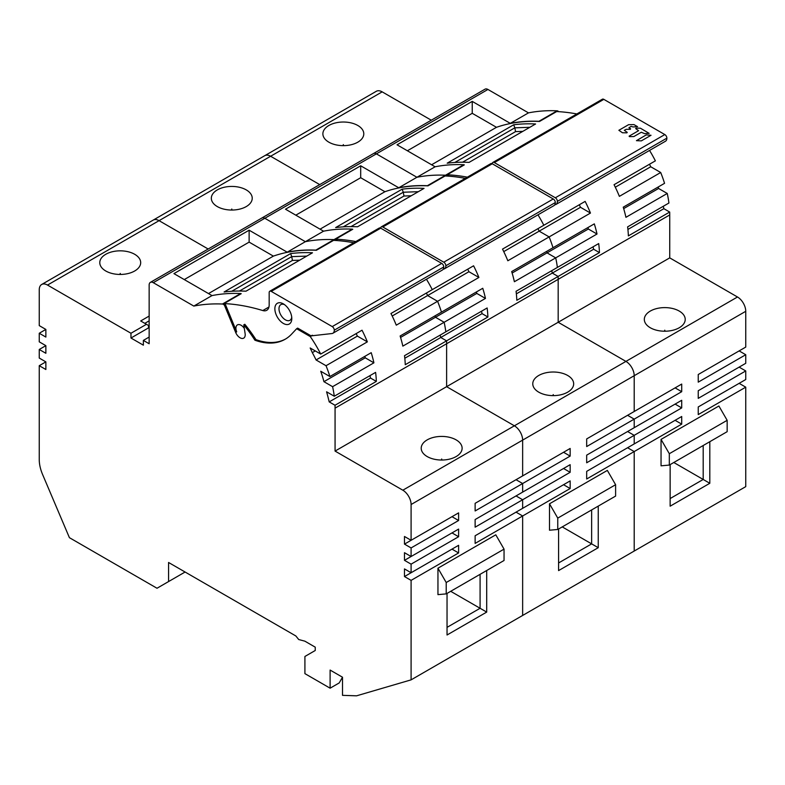 <?xml version="1.0" encoding="UTF-8"?>
<svg xmlns="http://www.w3.org/2000/svg" width="785" height="785" viewBox="0 0 785 785"><rect width="100%" height="100%" fill="white"/><g stroke="black" fill="none" stroke-linecap="round" stroke-linejoin="round"><path stroke-width="1.18" d="M663.276 206.288A178.205 102.894 -120 0 1 663.855 208.682L669.683 212.048A87.645 50.603 -120 0 1 669.733 214.933L558.174 279.342L558.174 322.272L669.733 257.873L669.733 214.933M669.683 212.048L628.363 235.892A87.645 50.603 -120 0 0 627.617 226.875L668.928 203.021A87.645 50.603 -120 0 0 667.25 193.463L658.586 188.469A75.959 43.852 -120 0 0 658.203 186.987M667.25 193.463L625.93 217.317A87.645 50.603 -120 0 0 623.241 207.181L664.552 183.327A87.645 50.603 -120 0 0 660.695 172.504L650.726 166.754A75.959 43.852 -120 0 0 649.499 164.242M660.695 172.504L619.375 196.358A87.645 50.603 -120 0 0 614.056 184.701L655.377 160.846A87.645 50.603 -120 0 0 649.538 150.426M558.724 111.666A100.5 58.021 -120 0 0 558.39 111.391A2.924 1.688 -120 0 0 557.095 110.813A292.148 168.667 -120 0 0 528.482 112.873L487.936 89.461A5.838 3.375 -120 0 0 485.022 89.176L373.464 153.575A5.838 3.375 60 0 1 376.388 153.87L416.923 177.273L435.106 166.783L397.043 144.803L472.236 101.393L510.299 123.363L528.482 112.873M431.279 120.203L382.167 91.855A11.687 6.751 -120 0 0 376.329 91.276L264.771 155.675A11.687 6.751 60 0 1 270.619 156.254L319.721 184.603L270.619 156.254A11.687 6.751 -120 0 0 264.771 155.675L153.222 220.085A11.687 6.751 60 0 1 159.07 220.663L208.172 249.012L159.07 220.663A11.687 6.751 -120 0 0 153.222 220.085L41.674 284.484A11.687 6.751 60 0 1 47.512 285.063L130.967 333.252L130.967 338.021L143.37 345.174L143.37 340.405L149.15 343.742L149.15 285.063A5.838 3.375 60 0 1 150.357 282.384A5.838 3.375 60 0 1 153.281 282.678L193.816 306.081L211.999 295.592L173.936 273.612L249.13 230.201L287.192 252.171L305.375 241.682L323.548 231.182L285.495 209.212L360.688 165.792L398.751 187.772L416.923 177.273A292.148 168.667 60 0 1 445.546 175.222A2.924 1.688 60 0 1 446.832 175.801A100.5 58.021 60 0 1 447.175 176.075A100.5 58.021 -120 0 0 446.832 175.801A2.924 1.688 -120 0 0 445.546 175.222A292.148 168.667 -120 0 0 416.923 177.273L376.388 153.87A5.838 3.375 -120 0 0 373.464 153.575L261.915 217.985A5.838 3.375 60 0 1 264.83 218.269L305.375 241.682A292.148 168.667 60 0 1 333.988 239.621A2.924 1.688 60 0 1 335.283 240.2A100.5 58.021 60 0 1 335.617 240.475A100.5 58.021 -120 0 0 335.283 240.2A2.924 1.688 -120 0 0 333.988 239.621A292.148 168.667 -120 0 0 305.375 241.682L264.83 218.269A5.838 3.375 -120 0 0 261.915 217.985L150.357 282.384M586.68 438.923L627.588 415.304L634.202 419.121L586.68 446.557L586.68 438.923L634.202 411.487L634.202 375.711A11.687 6.751 -120 0 0 625.93 361.394L558.174 322.272L625.93 361.394A11.687 6.751 60 0 1 634.202 375.711L634.202 411.487L681.714 384.061L681.714 391.686L634.202 419.121L634.202 427.707L681.714 400.281L681.714 407.915L634.202 435.341L634.202 443.927L681.714 416.501L681.714 424.135L634.202 451.561L634.202 551.05L745.75 486.641L745.75 387.162L739.136 383.345L698.238 406.954L745.75 379.528L745.75 370.942L739.136 367.125L698.238 390.734L745.75 363.308L745.75 354.722L739.136 350.905L698.238 374.514L745.75 347.088L745.75 311.302A11.687 6.751 -120 0 0 737.488 296.995L669.733 257.873M663.855 208.682L627.912 229.436M537.99 214.835A87.645 50.603 60 0 1 543.819 225.256A87.645 50.603 -120 0 0 537.99 214.835M590.457 213.059A87.645 50.603 60 0 0 585.139 201.402L502.508 249.11A87.645 50.603 -120 0 1 507.826 260.767L590.457 213.059L580.488 207.299A75.959 43.852 -120 0 0 579.271 204.787M549.137 236.913A87.645 50.603 60 0 1 553.003 247.726A87.645 50.603 -120 0 0 549.137 236.913L539.167 231.153L549.137 236.913M597.012 234.018A87.645 50.603 60 0 0 594.314 223.872L511.683 271.581A87.645 50.603 -120 0 1 514.381 281.727L597.012 234.018L588.348 229.014A75.959 43.852 -120 0 0 587.965 227.542M555.702 257.873A87.645 50.603 60 0 1 557.379 267.43A87.645 50.603 -120 0 0 555.702 257.873L547.037 252.868L555.702 257.873M599.446 252.593A87.645 50.603 60 0 0 598.69 243.576L516.059 291.284A87.645 50.603 -120 0 1 516.815 300.302L599.446 252.593L593.627 249.237L552.306 273.092L558.125 276.448A87.645 50.603 60 0 1 558.174 279.342A87.645 50.603 -120 0 0 558.125 276.448L552.306 273.092A178.205 102.894 -120 0 0 551.727 270.688A178.205 102.894 60 0 1 552.306 273.092L516.363 293.845M679.231 327.767A20.449 11.804 0 0 0 685.217 319.416A20.449 11.804 0 0 0 672.598 308.505A20.449 11.804 0 0 0 650.314 311.066A20.449 11.804 0 0 0 644.318 319.416A20.449 11.804 0 0 0 656.947 330.318A20.449 11.804 0 0 0 679.231 327.767M698.238 374.514L698.238 382.148L745.75 354.722M698.238 390.734L698.238 398.368L745.75 370.942M698.238 406.954L698.238 414.588L745.75 387.162M718.893 406.002L661.048 439.394L661.048 465.819L669.32 465.083L669.32 453.71L727.155 420.318L718.893 406.002M670.145 464.602L670.145 506.188L709.807 483.285L709.807 441.7M357.793 142.183A20.449 11.804 0 0 0 363.789 133.833A20.449 11.804 0 0 0 351.16 122.921A20.449 11.804 0 0 0 328.876 125.482A20.449 11.804 0 0 0 322.88 133.833A20.449 11.804 0 0 0 335.509 144.744A20.449 11.804 0 0 0 357.793 142.183M472.236 101.393L472.236 113.315L407.376 150.769M431.613 164.762L496.473 127.307L472.236 113.315M448.726 176.174L448.559 175.771A100.5 58.021 -120 0 0 447.872 175.202A2.924 1.688 -120 0 0 447.175 174.77L464.318 164.87A2.924 1.688 -120 0 0 463.719 164.722A292.148 168.667 -120 0 0 435.106 166.783M447.175 174.77A292.148 168.667 60 0 1 467.36 177.165M576.847 113.953A292.148 168.667 -120 0 0 556.663 111.558L539.511 121.459A292.148 168.667 -120 0 0 496.473 127.307M469.077 162.387L535.596 123.981A292.148 168.667 60 0 0 513.704 124.776L447.185 163.182A292.148 168.667 -120 0 1 469.077 162.387M510.299 123.363A292.148 168.667 60 0 1 538.922 121.312A2.924 1.688 60 0 1 539.511 121.459M556.006 204.434L665.494 141.221A6.712 3.876 -120 0 0 666.877 138.15A2.924 1.688 -120 0 0 666.602 136.796A2.924 1.688 -120 0 0 664.816 134.569L603.832 99.361A2.924 1.688 -120 0 0 602.37 99.214L492.882 162.426A2.924 1.688 60 0 1 494.344 162.573L555.329 197.781A2.924 1.688 60 0 1 557.115 200.008A2.924 1.688 60 0 1 557.389 201.362A6.712 3.876 60 0 1 556.006 204.434A6.712 3.876 60 0 1 555.024 204.738L554.799 204.757M537.951 228.641A75.959 43.852 60 0 1 539.167 231.153A75.959 43.852 -120 0 0 537.951 228.641M546.654 251.396A75.959 43.852 60 0 1 547.037 252.868A75.959 43.852 -120 0 0 546.654 251.396M681.714 391.686L675.1 387.878L627.588 415.304L634.202 419.121L634.202 427.707L586.68 455.143L627.588 431.524L634.202 435.341L634.202 443.927L586.68 471.363L586.68 478.997L634.202 451.561L627.588 447.744L675.1 420.318L681.714 424.135M580.488 207.299L503.754 251.602M588.348 229.014L512.124 273.023M593.627 249.237A178.205 102.894 -120 0 0 593.038 246.833M586.68 455.143L586.68 462.777L634.202 435.341L627.588 431.524L675.1 404.098L681.714 407.915M244.321 328.454A7.301 4.219 -120 0 0 241.073 325.255A7.301 4.219 -120 0 0 237.423 324.892A7.301 4.219 -120 0 0 236.697 331.849L225.452 304.58A100.5 58.021 -120 0 0 224.765 304.011A2.924 1.688 -120 0 0 224.068 303.579A292.148 168.667 60 0 1 262.808 310.556A11.687 6.751 -120 0 0 266.753 310.291A11.687 6.751 -120 0 0 269.176 304.943L269.176 292.579A2.924 1.688 60 0 1 269.775 291.235A2.924 1.688 60 0 1 271.237 291.382L332.222 326.589A2.924 1.688 60 0 1 334.008 328.817A2.924 1.688 60 0 1 334.292 330.171A6.712 3.876 60 0 1 332.899 333.242L442.387 270.03A6.712 3.876 -120 0 0 443.77 266.959A2.924 1.688 -120 0 0 443.496 265.605A2.924 1.688 -120 0 0 441.71 263.377L380.725 228.17A2.924 1.688 60 0 1 381.333 226.836A2.924 1.688 60 0 1 382.795 226.983L443.77 262.19A2.924 1.688 60 0 1 445.566 264.417A2.924 1.688 60 0 1 445.841 265.762A6.712 3.876 60 0 1 444.447 268.833L553.935 205.621A6.712 3.876 -120 0 0 555.329 202.55A2.924 1.688 -120 0 0 555.054 201.205A2.924 1.688 -120 0 0 553.258 198.978L492.274 163.771A2.924 1.688 60 0 1 492.882 162.426M448.559 175.771L447.95 176.125M513.704 124.776L514.823 127.827L529.875 127.288M462.551 162.22L515.549 131.625L522.82 131.36M515.549 131.625L514.823 127.827L454.849 162.456M661.048 439.394L669.32 453.71M727.155 420.318L727.155 431.681L669.32 465.083M703.193 445.517L703.193 479.468L670.145 498.553M709.807 483.285L673.795 462.493M650.726 166.754L615.303 187.203M658.586 188.469L623.673 208.614M664.522 331.221A58.414 4.602 -86.8 0 1 664.767 330.191A58.414 4.602 86.8 0 1 665.013 331.221M664.669 331.221L664.767 330.622L664.875 331.221M343.094 145.637A58.414 4.602 -86.8 0 1 343.33 144.617A58.414 4.602 86.8 0 1 343.575 145.637M343.231 145.637L343.33 145.048L343.438 145.637M651.03 135.275L641.345 140.868L636.449 140.672L646.271 134.883L651.03 135.275M629.452 136.629L629.109 136.158L638.588 130.683L635.673 128.603L636.017 128.132L640.432 128.21L649.136 133.352L644.573 133.627L641.316 132.253L633.868 136.551L629.452 136.629M624.31 130.29L627.235 132.371L626.891 132.842L622.466 132.763L618.874 130.29L628.589 124.678L633.976 124.599L637.577 126.67L633.014 126.954L631.111 126.365L628.932 127.739L630.63 128.828L630.286 129.309L626.214 129.309L624.31 130.29M475.131 503.322L516.03 479.713L522.643 483.531L475.131 510.957L475.131 503.322L522.643 475.896L522.643 440.11A11.687 6.751 -120 0 0 514.381 425.804L446.626 386.681L446.626 343.742A87.645 50.603 -120 0 0 446.577 340.857L440.758 337.491A178.205 102.894 -120 0 0 440.179 335.097A178.205 102.894 60 0 1 440.758 337.491L446.577 340.857A87.645 50.603 60 0 1 446.626 343.742L446.626 386.681L514.381 425.804A11.687 6.751 60 0 1 522.643 440.11L522.643 475.896L570.155 448.461L570.155 456.095L522.643 483.531L522.643 492.116L570.155 464.681L570.155 472.315L522.643 499.751L522.643 508.337L570.155 480.901L570.155 488.535L522.643 515.971L522.643 615.45L634.202 551.05L634.202 451.561L627.588 447.744L586.68 471.363M558.174 322.272L558.174 279.342L446.626 343.742L335.067 408.151L335.067 451.081L558.174 322.272M426.432 279.234A87.645 50.603 60 0 1 432.27 289.655A87.645 50.603 -120 0 0 426.432 279.234M478.899 277.458A87.645 50.603 60 0 0 473.581 265.801L390.95 313.509A87.645 50.603 -120 0 1 396.268 325.167L478.899 277.458L468.93 271.708A75.959 43.852 -120 0 0 467.713 269.196M437.588 301.312A87.645 50.603 60 0 1 441.455 312.136A87.645 50.603 -120 0 0 437.588 301.312L427.619 295.562L437.588 301.312M485.464 298.418A87.645 50.603 60 0 0 482.765 288.281L400.134 335.99A87.645 50.603 -120 0 1 402.833 346.126L485.464 298.418L476.799 293.423A75.959 43.852 -120 0 0 476.416 291.941M444.143 322.272A87.645 50.603 60 0 1 445.821 331.829A87.645 50.603 -120 0 0 444.143 322.272L435.479 317.268L444.143 322.272M487.887 317.003A87.645 50.603 60 0 0 487.142 307.975L404.51 355.683A87.645 50.603 -120 0 1 405.256 364.701L487.887 317.003L482.068 313.637L404.805 358.245M567.683 392.166A20.449 11.804 0 0 0 573.668 383.816A20.449 11.804 0 0 0 561.039 372.914A20.449 11.804 0 0 0 538.755 375.465A20.449 11.804 0 0 0 532.77 383.816A20.449 11.804 0 0 0 545.389 394.727A20.449 11.804 0 0 0 567.683 392.166M607.345 470.411L549.5 503.803L549.5 530.218L557.762 529.482L557.762 518.11L615.607 484.718L607.345 470.411M558.586 529.011L558.586 570.597L598.248 547.694L598.248 506.109M246.245 206.583A20.449 11.804 0 0 0 252.23 198.242A20.449 11.804 0 0 0 239.611 187.33A20.449 11.804 0 0 0 217.317 189.892A20.449 11.804 0 0 0 211.332 198.242A20.449 11.804 0 0 0 223.96 209.144A20.449 11.804 0 0 0 246.245 206.583M360.688 165.792L360.688 177.724L295.817 215.168M320.054 229.161L384.925 191.717L360.688 177.724M337.177 240.583L337.01 240.171A100.5 58.021 -120 0 0 336.314 239.602A2.924 1.688 -120 0 0 335.617 239.17L352.769 229.269A2.924 1.688 -120 0 0 352.171 229.132A292.148 168.667 -120 0 0 323.548 231.182M335.617 239.17A292.148 168.667 60 0 1 355.811 241.574M465.299 178.362A292.148 168.667 -120 0 0 445.105 175.958L427.962 185.859A292.148 168.667 -120 0 0 384.925 191.717M357.528 226.786L424.047 188.38A292.148 168.667 60 0 0 402.155 189.175L335.637 227.581A292.148 168.667 -120 0 1 357.528 226.786M398.751 187.772A292.148 168.667 60 0 1 427.364 185.711A2.924 1.688 60 0 1 427.962 185.859M382.795 226.983L492.274 163.771A2.924 1.688 -120 0 0 490.821 163.623L381.333 226.836M426.402 293.05A75.959 43.852 60 0 1 427.619 295.562A75.959 43.852 -120 0 0 426.402 293.05M435.096 315.796A75.959 43.852 60 0 1 435.479 317.268A75.959 43.852 -120 0 0 435.096 315.796M570.155 456.095L563.552 452.278L516.03 479.713L522.643 483.531L522.643 492.116L475.131 519.542L516.03 495.934L522.643 499.751L522.643 508.337L475.131 535.762L475.131 543.397L522.643 515.971L516.03 512.154L563.552 484.718L570.155 488.535M468.93 271.708L392.196 316.012M476.799 293.423L400.576 337.422M482.068 313.637A178.205 102.894 -120 0 0 481.49 311.243M475.131 519.542L475.131 527.177L522.643 499.751L516.03 495.934L563.552 468.498L570.155 472.315M444.447 268.833A6.712 3.876 60 0 1 443.466 269.137L443.25 269.157M337.01 240.171L336.392 240.524M402.155 189.175L403.264 192.237L418.326 191.687M351.003 226.62L403.99 196.024L411.262 195.759M403.99 196.024L403.264 192.237L343.3 226.855M549.5 503.803L557.762 518.11M615.607 484.718L615.607 496.091L557.762 529.482M591.645 509.926L591.645 543.877L558.586 562.963M598.248 547.694L562.237 526.902M552.974 395.62A58.414 4.602 -86.8 0 1 553.219 394.6A58.414 4.602 86.8 0 1 553.464 395.62M553.121 395.62L553.219 395.032L553.317 395.62M231.536 210.046A58.414 4.602 -86.8 0 1 231.781 209.016A58.414 4.602 86.8 0 1 232.026 210.046M231.683 210.046L231.781 209.448L231.879 210.046M335.067 451.081L402.833 490.203A11.687 6.751 60 0 1 411.095 504.519L411.095 540.296L458.607 512.87L458.607 520.494L411.095 547.93L411.095 556.516L458.607 529.09L458.607 536.724L411.095 564.15L411.095 572.736L458.607 545.31L458.607 552.944L411.095 580.37L411.095 679.859L522.643 615.45L522.643 515.971L516.03 512.154L475.131 535.762M193.816 306.081A292.148 168.667 60 0 1 222.44 304.03A2.924 1.688 60 0 1 223.735 304.609A100.5 58.021 60 0 1 224.422 305.179L235.667 332.447A7.301 4.219 -120 0 0 240.043 337.776A7.301 4.219 -120 0 0 243.693 338.139A7.301 4.219 -120 0 0 245.116 333.605L243.772 324.862A100.5 58.021 60 0 1 254.919 340.209A81.797 47.228 -120 0 0 285.161 339.257A81.797 47.228 -120 0 0 291.647 334.076L296.651 328.719L310.281 336.588L312.558 335.274M310.281 336.588A87.645 50.603 60 0 1 320.712 354.064L362.032 330.21A87.645 50.603 60 0 1 367.351 341.867L357.381 336.108A75.959 43.852 -120 0 0 356.164 333.596M335.067 408.151A87.645 50.603 60 0 0 335.018 405.256L376.339 381.402A87.645 50.603 60 0 0 375.593 372.384L334.273 396.239A87.645 50.603 60 0 0 332.595 386.681L373.905 362.827A87.645 50.603 60 0 0 371.217 352.681L329.896 376.535A87.645 50.603 60 0 0 326.03 365.722L367.351 341.867M456.124 456.576A20.449 11.804 0 0 0 462.12 448.225A20.449 11.804 0 0 0 449.491 437.314A20.449 11.804 0 0 0 427.207 439.875A20.449 11.804 0 0 0 421.211 448.225A20.449 11.804 0 0 0 433.84 459.127A20.449 11.804 0 0 0 456.124 456.576M495.786 534.811L437.951 568.203L437.951 594.628L446.214 593.892L446.214 582.519L504.048 549.127L495.786 534.811M447.038 593.411L447.038 634.996L486.7 612.094L486.7 570.509M411.095 679.859L356.557 695.824L342.505 695.343L342.505 677.219L330.112 670.066L330.112 688.19L339.198 682.94L342.505 677.219M330.112 688.19L304.914 673.638L304.914 656.466L315.236 650.5L315.236 647.164L304.884 641.178L298.712 639.53L295.847 635.968L168.569 562.482L168.569 581.567L157 588.25L69.414 537.676L42.586 474.483A29.212 16.868 60 0 1 39.25 459.568L39.25 365.692L45.864 361.875L39.25 358.058L39.25 349.472L45.864 345.655L39.25 341.838L39.25 333.252L45.864 329.435L39.25 325.618L39.25 289.832A11.687 6.751 60 0 1 41.674 284.484M130.967 333.252L146.461 324.303L140.682 320.967L149.15 316.07M134.686 270.992A20.449 11.804 0 0 0 140.682 262.641A20.449 11.804 0 0 0 128.053 251.73A20.449 11.804 0 0 0 105.769 254.291A20.449 11.804 0 0 0 99.783 262.641A20.449 11.804 0 0 0 112.402 273.553A20.449 11.804 0 0 0 134.686 270.992M249.13 230.201L249.13 242.123L184.269 279.578M208.506 293.57L273.366 256.116L249.13 242.123M224.068 303.579L241.211 293.678A2.924 1.688 -120 0 0 240.622 293.531A292.148 168.667 -120 0 0 211.999 295.592M353.741 242.761A292.148 168.667 -120 0 0 333.556 240.367L316.404 250.268A292.148 168.667 -120 0 0 273.366 256.116M245.98 291.196L312.489 252.79A292.148 168.667 60 0 0 290.607 253.584L224.088 291.991A292.148 168.667 -120 0 1 245.98 291.196M287.192 252.171A292.148 168.667 60 0 1 315.815 250.121A2.924 1.688 60 0 1 316.404 250.268M271.237 291.382L380.725 228.17A2.924 1.688 -120 0 0 379.263 228.023L269.775 291.235M296.651 328.719L297.682 328.12L311.125 335.882L312.096 335.313M326.03 365.722L316.07 359.962A75.959 43.852 60 0 0 312.312 352.632A178.205 102.894 60 0 0 310.173 347.981L320.712 354.064M332.595 386.681L323.93 381.677A75.959 43.852 60 0 0 320.741 371.256L329.896 376.535M335.018 405.256L329.2 401.9A178.205 102.894 60 0 0 326.589 391.803L334.273 396.239M411.095 547.93L404.481 544.113L404.481 536.479L411.095 540.296M411.095 564.15L404.481 560.333L404.481 552.699L411.095 556.516M411.095 580.37L404.481 576.553L404.481 568.919L411.095 572.736M45.864 361.875L45.864 369.509L39.25 365.692M45.864 345.655L45.864 353.289L39.25 349.472M45.864 329.435L45.864 337.069L39.25 333.252M312.312 352.632L315.285 350.924M357.381 336.108L316.07 359.962M373.905 362.827L365.241 357.823A75.959 43.852 -120 0 0 364.858 356.351M365.241 357.823L323.93 381.677M376.339 381.402L370.52 378.046L329.2 401.9M370.52 378.046A178.205 102.894 -120 0 0 369.941 375.642M404.481 544.113L451.993 516.687L458.607 520.494M404.481 560.333L451.993 532.907L458.607 536.724M404.481 576.553L451.993 549.127L458.607 552.944M330.112 670.066L334.243 672.451M185.093 572.02L168.569 581.567M146.461 324.303L148.532 325.5L148.532 327.885L130.967 338.021M144.813 323.351L149.15 320.849M149.15 337.069L143.37 340.405M285.671 338.953A81.797 47.228 60 0 1 255.949 339.62A100.5 58.021 -120 0 0 244.802 324.274L243.772 324.862M332.899 333.242A6.712 3.876 60 0 1 331.918 333.546L311.125 335.882M290.666 312.989A11.981 6.918 -120 0 0 283.326 303.864A11.981 6.918 -120 0 0 279.097 302.735A11.981 6.918 -120 0 0 275.996 314.304A11.981 6.918 -120 0 0 287.565 324.558A11.981 6.918 -120 0 0 291.794 318.533A11.981 6.918 -120 0 0 290.666 312.989M254.919 340.209L255.949 339.62M225.452 304.58L224.422 305.179M284.435 304.59A9.057 5.23 -120 0 0 282.198 304.197A9.057 5.23 -120 0 0 280.863 304.609A9.057 5.23 -120 0 0 279.852 312.95A9.057 5.23 -120 0 0 288.595 320.702A9.057 5.23 -120 0 0 289.92 320.3A9.057 5.23 -120 0 0 291.726 317.218M290.607 253.584L291.716 256.636L306.768 256.096M239.445 291.029L292.442 260.434L299.713 260.169M292.442 260.434L291.716 256.636L231.742 291.264M437.951 568.203L446.214 582.519M504.048 549.127L504.048 560.49L446.214 593.892M480.086 574.326L480.086 608.277L447.038 627.362M486.7 612.094L450.688 591.301M441.425 460.03A58.414 4.602 -86.8 0 1 441.67 458.999A58.414 4.602 86.8 0 1 441.906 460.03M441.562 460.03L441.67 459.431L441.769 460.03M119.987 274.446A58.414 4.602 -86.8 0 1 120.233 273.425A58.414 4.602 86.8 0 1 120.478 274.446M120.125 274.446L120.233 273.857L120.331 274.446M402.833 490.203L737.488 296.995M745.75 311.302L411.095 504.519M382.167 91.855L47.512 285.063M487.936 89.461L153.281 282.678M557.095 110.813L538.922 121.312M427.364 185.711L463.719 164.722M446.439 176.026L447.872 175.202M603.832 99.361L494.344 162.573M555.329 197.781L664.816 134.569M557.389 201.362L666.877 138.15M315.815 250.121L352.171 229.132M334.881 240.436L336.314 239.602M443.77 262.19L553.258 198.978M445.841 265.762L555.329 202.55M262.808 310.556L268.951 307.004M235.667 332.447L236.697 331.849M222.44 304.03L240.622 293.531M223.735 304.609L224.765 304.011M332.222 326.589L441.71 263.377M334.292 330.171L443.77 266.959"/></g></svg>
